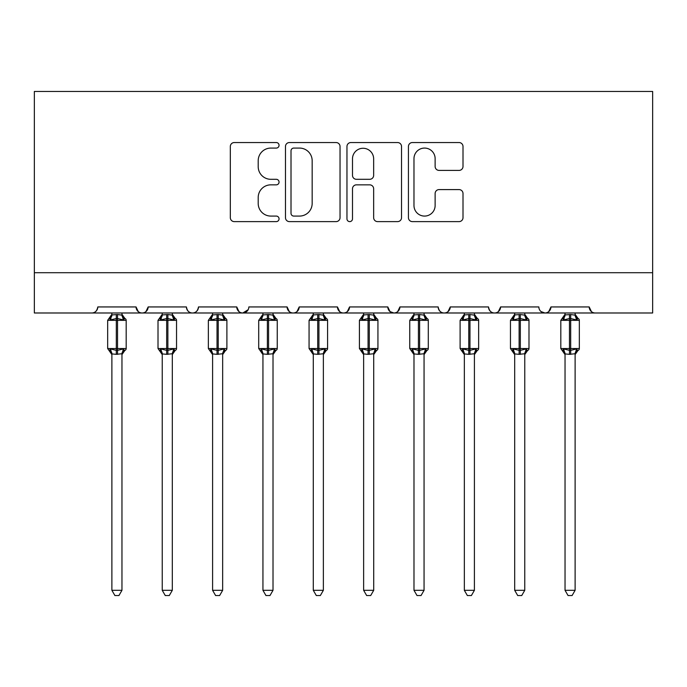 <?xml version="1.0" encoding="UTF-8"?>
<svg xmlns="http://www.w3.org/2000/svg" width="687" height="687" viewBox="0 0 687 687"><rect width="100%" height="100%" fill="white"/><g stroke="black" fill="none" stroke-linecap="round" stroke-linejoin="round"><path stroke-width="1.03" d="M279.051 145.309A2.765 2.765 0 0 0 276.286 142.544L234.276 142.544A3.95 3.95 0 0 0 230.325 146.494L230.325 217.659A3.95 3.95 0 0 0 234.276 221.618L276.286 221.618A2.765 2.765 0 0 0 279.051 218.844A2.765 2.765 0 0 0 276.286 216.079L270.85 216.079A12.649 12.649 0 0 1 258.2 203.429L258.2 197.495A12.649 12.649 0 0 1 270.85 184.846L276.286 184.846A2.765 2.765 0 0 0 279.051 182.081A2.765 2.765 0 0 0 276.286 179.307L270.85 179.307A12.649 12.649 0 0 1 258.2 166.658L258.2 160.724A12.649 12.649 0 0 1 270.85 148.074L276.286 148.074A2.765 2.765 0 0 0 279.051 145.309M459.045 170.41A3.95 3.95 0 0 0 463.004 166.46L463.004 146.494A3.95 3.95 0 0 0 459.045 142.544L412.398 142.544A3.95 3.95 0 0 0 408.439 146.494L408.439 217.659A3.95 3.95 0 0 0 412.398 221.618L459.045 221.618A3.95 3.95 0 0 0 463.004 217.659L463.004 193.545A3.95 3.95 0 0 0 459.045 189.586L439.079 189.586A3.95 3.95 0 0 0 435.129 193.545L435.129 205.507A10.58 10.58 0 0 1 424.549 216.079A10.58 10.58 0 0 1 413.978 205.507L413.978 158.654A10.58 10.58 0 0 1 424.549 148.074A10.58 10.58 0 0 1 435.129 158.654L435.129 166.46A3.95 3.95 0 0 0 439.079 170.41L459.045 170.41M34.35 272.705L652.65 272.705L652.65 91.448L34.35 91.448L34.35 312.989L91.749 312.989C94.952 313.1 96.97 311.091 97.794 306.943L136.06 306.943L138.267 311.615M340.039 146.494A3.95 3.95 0 0 0 336.089 142.544L289.433 142.544A3.95 3.95 0 0 0 285.474 146.494L285.474 217.659A3.95 3.95 0 0 0 289.433 221.618L336.089 221.618A3.95 3.95 0 0 0 340.039 217.659L340.039 146.494M350.911 142.544L397.567 142.544A3.95 3.95 0 0 1 401.526 146.494L401.526 217.659A3.95 3.95 0 0 1 397.567 221.618L377.601 221.618A3.95 3.95 0 0 1 373.651 217.659L373.651 188.796A3.95 3.95 0 0 0 369.692 184.846L356.45 184.846A3.95 3.95 0 0 0 352.491 188.796L352.491 218.844A2.765 2.765 0 0 1 349.726 221.618A2.765 2.765 0 0 1 346.961 218.844L346.961 146.494A3.95 3.95 0 0 1 350.911 142.544M91.749 312.989C94.952 313.1 96.97 311.091 97.794 306.943A6.046 6.046 0 0 1 91.749 312.989L142.097 312.989C138.894 313.1 136.885 311.091 136.06 306.943A6.046 6.046 0 0 0 142.097 312.989A6.046 6.046 0 0 0 148.143 306.943L186.409 306.943A6.046 6.046 0 0 0 192.446 312.989A6.046 6.046 0 0 0 198.491 306.943L236.757 306.943A6.046 6.046 0 0 0 242.803 312.989A6.046 6.046 0 0 0 248.84 306.943L287.106 306.943A6.046 6.046 0 0 0 293.151 312.989A6.046 6.046 0 0 0 299.188 306.943L337.454 306.943A6.046 6.046 0 0 0 343.5 312.989A6.046 6.046 0 0 0 349.546 306.943L387.812 306.943A6.046 6.046 0 0 0 393.849 312.989A6.046 6.046 0 0 0 399.894 306.943L438.16 306.943A6.046 6.046 0 0 0 444.197 312.989A6.046 6.046 0 0 0 450.243 306.943L488.509 306.943A6.046 6.046 0 0 0 494.554 312.989A6.046 6.046 0 0 0 500.591 306.943L538.857 306.943A6.046 6.046 0 0 0 544.903 312.989A6.046 6.046 0 0 0 550.94 306.943L589.206 306.943L591.421 311.615M145.936 311.615L148.143 306.943C147.319 311.091 145.3 313.1 142.097 312.989L544.903 312.989C548.106 313.1 550.115 311.091 550.94 306.943L548.733 311.615M488.509 306.943C489.333 311.091 491.342 313.1 494.554 312.989C497.757 313.1 499.767 311.091 500.591 306.943L498.384 311.615M438.16 306.943C438.984 311.091 440.994 313.1 444.197 312.989C447.409 313.1 449.418 311.091 450.243 306.943L448.036 311.615M389.958 311.572L393.849 312.989C397.052 313.1 399.07 311.091 399.894 306.943L397.687 311.615M387.812 306.943L390.018 311.615M339.67 311.615L337.454 306.943C338.279 311.091 340.297 313.1 343.5 312.989C346.703 313.1 348.721 311.091 349.546 306.943L347.33 311.615M289.313 311.615L287.106 306.943C287.93 311.091 289.948 313.1 293.151 312.989C296.355 313.1 298.373 311.091 299.188 306.943L296.982 311.615M248.187 309.682L242.803 312.989C239.591 313.1 237.582 311.091 236.757 306.943L238.964 311.615M589.206 306.943A6.046 6.046 0 0 0 595.251 312.989C592.048 313.1 590.03 311.091 589.206 306.943M652.65 272.705L652.65 312.989L544.903 312.989L541.013 311.572M186.409 306.943C187.233 311.091 189.243 313.1 192.446 312.989C195.658 313.1 197.667 311.091 198.491 306.943M293.778 148.074A2.765 2.765 0 0 0 291.013 150.839L291.013 213.314A2.765 2.765 0 0 0 293.778 216.079L299.515 216.079A12.649 12.649 0 0 0 312.164 203.429L312.164 160.724A12.649 12.649 0 0 0 299.515 148.074L293.778 148.074M373.651 158.852A10.58 10.58 0 0 0 363.071 148.272A10.58 10.58 0 0 0 352.491 158.852L352.491 175.357A3.95 3.95 0 0 0 356.45 179.307L369.692 179.307A3.95 3.95 0 0 0 373.651 175.357L373.651 158.852M111.887 590.313L121.96 590.313L118.937 595.552L114.909 595.552L111.887 590.313L111.887 353.917A4.431 4.225 180 0 0 109.559 350.224L110.427 348.927L116.318 350.344L116.318 348.532L117.529 348.532L117.529 318.528L123.42 319.944L124.871 318.45A2.018 2.018 0 0 1 126.185 320.34L107.661 320.34L107.661 348.532L116.318 348.532L116.318 318.528L110.427 319.944L109.559 318.648A4.431 4.225 -0 0 0 111.887 314.929L117.529 314.543L121.96 315.135L121.96 312.989M121.96 590.313L121.96 353.736L116.318 354.329L116.318 350.344L117.529 350.344L117.529 348.532L126.185 348.532A2.018 2.018 0 0 1 124.871 350.43L121.96 354.586M116.318 354.329L111.887 353.917M117.529 354.329L117.529 350.344L123.42 348.927L121.96 353.917A4.431 4.225 180 0 1 124.287 350.224L124.871 350.43M111.887 312.989L111.887 314.955M123.42 348.927L124.287 350.224M110.427 319.944L111.019 318.227M123.42 319.944L121.96 315.135M111.887 353.736L110.427 348.927M162.244 590.313L172.308 590.313L169.285 595.552L165.266 595.552L162.244 590.313L162.244 353.917A4.431 4.225 180 0 0 159.916 350.224L160.775 348.927L166.666 350.344L166.666 348.532L167.877 348.532L167.877 318.528L173.768 319.944L175.219 318.45A2.018 2.018 0 0 1 176.542 320.34L158.01 320.34L158.01 348.532L166.666 348.532L166.666 318.528L160.775 319.944L159.916 318.648A4.431 4.225 -0 0 0 162.244 314.929L167.877 314.543L172.317 315.135L172.308 312.989M172.308 590.313L172.317 353.736L166.666 354.329L166.666 350.344L167.877 350.344L167.877 348.532L176.542 348.532A2.018 2.018 0 0 1 175.219 350.43L172.308 354.586M166.666 354.329L162.244 353.917M167.877 354.329L167.877 350.344L173.768 348.927L172.308 353.917A4.431 4.225 180 0 1 174.635 350.224L175.219 350.43M162.244 312.989L162.244 314.955M173.768 348.927L174.635 350.224M160.775 319.944L161.368 318.227M173.768 319.944L172.317 315.135M162.235 353.736L160.775 348.927M212.592 590.313L222.657 590.313L219.634 595.552L215.615 595.552L212.592 590.313L212.592 353.917A4.431 4.225 180 0 0 210.265 350.224L211.132 348.927L217.023 350.344L217.023 348.532L218.226 348.532L218.226 318.528L224.117 319.944L225.568 318.45A2.018 2.018 0 0 1 226.89 320.34L208.359 320.34L208.359 348.532L217.023 348.532L217.023 318.528L211.132 319.944L210.265 318.648A4.431 4.225 -0 0 0 212.592 314.929L218.226 314.543L222.665 315.135L222.657 312.989M222.657 590.313L222.665 353.736L217.023 354.329L217.023 350.344L218.226 350.344L218.226 348.532L226.89 348.532A2.018 2.018 0 0 1 225.568 350.43L222.657 354.586M217.023 354.329L212.592 353.917M218.226 354.329L218.226 350.344L224.117 348.927L222.657 353.917A4.431 4.225 180 0 1 224.984 350.224L225.568 350.43M212.592 312.989L212.592 314.955M224.117 348.927L224.984 350.224M211.132 319.944L211.716 318.227M224.117 319.944L222.665 315.135M212.584 353.736L211.132 348.927M262.941 590.313L273.014 590.313L269.982 595.552L265.963 595.552L262.941 590.313L262.941 353.917A4.431 4.225 180 0 0 260.613 350.224L261.481 348.927L267.372 350.344L267.372 348.532L268.583 348.532L268.583 318.528L274.474 319.944L275.916 318.45A2.018 2.018 0 0 1 277.239 320.34L258.707 320.34L258.707 348.532L267.372 348.532L267.372 318.528L261.481 319.944L260.613 318.648A4.431 4.225 -0 0 0 262.941 314.929L268.583 314.543L273.014 315.135L273.014 312.989M273.014 590.313L273.014 353.736L267.372 354.329L267.372 350.344L268.583 350.344L268.583 348.532L277.239 348.532A2.018 2.018 0 0 1 275.916 350.43L273.014 354.586M267.372 354.329L262.941 353.917M268.583 354.329L268.583 350.344L274.474 348.927L273.014 353.917A4.431 4.225 180 0 1 275.332 350.224L275.916 350.43M262.941 312.989L262.941 314.955M274.474 348.927L275.332 350.224M261.481 319.944L262.073 318.227M274.474 319.944L273.014 315.135M262.941 353.736L261.481 348.927M313.289 590.313L323.362 590.313L320.34 595.552L316.312 595.552L313.289 590.313L313.289 353.917A4.431 4.225 180 0 0 310.962 350.224L311.829 348.927L317.72 350.344L317.72 348.532L318.931 348.532L318.931 318.528L324.822 319.944L326.265 318.45A2.018 2.018 0 0 1 327.587 320.34L309.064 320.34L309.064 348.532L317.72 348.532L317.72 318.528L311.829 319.944L310.962 318.648A4.431 4.225 -0 0 0 313.289 314.929L318.931 314.543L323.362 315.135L323.362 312.989M323.362 590.313L323.362 353.736L317.72 354.329L317.72 350.344L318.931 350.344L318.931 348.532L327.587 348.532A2.018 2.018 0 0 1 326.265 350.43L323.362 354.586M317.72 354.329L313.289 353.917M318.931 354.329L318.931 350.344L324.822 348.927L323.362 353.917A4.431 4.225 180 0 1 325.69 350.224L326.265 350.43M313.289 312.989L313.289 314.955M324.822 348.927L325.69 350.224M311.829 319.944L312.422 318.227M324.822 319.944L323.362 315.135M313.289 353.736L311.829 348.927M363.638 590.313L373.711 590.313L370.688 595.552L366.66 595.552L363.638 590.313L363.638 353.917A4.431 4.225 180 0 0 361.31 350.224L362.178 348.927L368.069 350.344L368.069 348.532L369.28 348.532L369.28 318.528L375.171 319.944L376.622 318.45A2.018 2.018 0 0 1 377.936 320.34L359.413 320.34L359.413 348.532L368.069 348.532L368.069 318.528L362.178 319.944L361.31 318.648A4.431 4.225 -0 0 0 363.638 314.929L369.28 314.543L373.711 315.135L373.711 312.989M373.711 590.313L373.711 353.736L368.069 354.329L368.069 350.344L369.28 350.344L369.28 348.532L377.936 348.532A2.018 2.018 0 0 1 376.622 350.43L373.711 354.586M368.069 354.329L363.638 353.917M369.28 354.329L369.28 350.344L375.171 348.927L373.711 353.917A4.431 4.225 180 0 1 376.038 350.224L376.622 350.43M363.638 312.989L363.638 314.955M375.171 348.927L376.038 350.224M362.178 319.944L362.77 318.227M375.171 319.944L373.711 315.135M363.638 353.736L362.178 348.927M413.986 590.313L424.059 590.313L421.037 595.552L417.018 595.552L413.986 590.313L413.986 353.917A4.431 4.225 180 0 0 411.668 350.224L412.526 348.927L418.417 350.344L418.417 348.532L419.628 348.532L419.628 318.528L425.519 319.944L426.971 318.45A2.018 2.018 0 0 1 428.293 320.34L409.761 320.34L409.761 348.532L418.417 348.532L418.417 318.528L412.526 319.944L411.668 318.648A4.431 4.225 -0 0 0 413.986 314.929L419.628 314.543L424.059 315.135L424.059 312.989M424.059 590.313L424.059 353.736L418.417 354.329L418.417 350.344L419.628 350.344L419.628 348.532L428.293 348.532A2.018 2.018 0 0 1 426.971 350.43L424.059 354.586M418.417 354.329L413.986 353.917M419.628 354.329L419.628 350.344L425.519 348.927L424.059 353.917A4.431 4.225 180 0 1 426.387 350.224L426.971 350.43M413.986 312.989L413.986 314.955M425.519 348.927L426.387 350.224M412.526 319.944L413.119 318.227M425.519 319.944L424.059 315.135M413.986 353.736L412.526 348.927M464.343 590.313L474.408 590.313L471.385 595.552L467.366 595.552L464.343 590.313L464.343 353.917A4.431 4.225 180 0 0 462.016 350.224L462.883 348.927L468.774 350.344L468.774 348.532L469.977 348.532L469.977 318.528L475.868 319.944L477.319 318.45A2.018 2.018 0 0 1 478.641 320.34L460.11 320.34L460.11 348.532L468.774 348.532L468.774 318.528L462.883 319.944L462.016 318.648A4.431 4.225 -0 0 0 464.343 314.929L469.977 314.543L474.416 315.135L474.408 312.989M474.408 590.313L474.416 353.736L468.774 354.329L468.774 350.344L469.977 350.344L469.977 348.532L478.641 348.532A2.018 2.018 0 0 1 477.319 350.43L474.408 354.586M468.774 354.329L464.343 353.917M469.977 354.329L469.977 350.344L475.868 348.927L474.408 353.917A4.431 4.225 180 0 1 476.735 350.224L477.319 350.43M464.343 312.989L464.343 314.955M475.868 348.927L476.735 350.224M462.883 319.944L463.467 318.227M475.868 319.944L474.416 315.135M464.335 353.736L462.883 348.927M514.692 590.313L524.756 590.313L521.734 595.552L517.715 595.552L514.692 590.313L514.692 353.917A4.431 4.225 180 0 0 512.365 350.224L513.232 348.927L519.123 350.344L519.123 348.532L520.334 348.532L520.334 318.528L526.225 319.944L527.668 318.45A2.018 2.018 0 0 1 528.99 320.34L510.458 320.34L510.458 348.532L519.123 348.532L519.123 318.528L513.232 319.944L512.365 318.648A4.431 4.225 -0 0 0 514.692 314.929L520.334 314.543L524.765 315.135L524.756 312.989M524.756 590.313L524.765 353.736L519.123 354.329L519.123 350.344L520.334 350.344L520.334 348.532L528.99 348.532A2.018 2.018 0 0 1 527.668 350.43L524.756 354.586M519.123 354.329L514.692 353.917M520.334 354.329L520.334 350.344L526.225 348.927L524.756 353.917A4.431 4.225 180 0 1 527.084 350.224L527.668 350.43M514.692 312.989L514.692 314.955M526.225 348.927L527.084 350.224M513.232 319.944L513.824 318.227M526.225 319.944L524.765 315.135M514.683 353.736L513.232 348.927M565.04 590.313L575.113 590.313L572.091 595.552L568.063 595.552L565.04 590.313L565.04 353.917A4.431 4.225 180 0 0 562.713 350.224L563.58 348.927L569.471 350.344L569.471 348.532L570.682 348.532L570.682 318.528L576.573 319.944L578.016 318.45A2.018 2.018 0 0 1 579.339 320.34L560.815 320.34L560.815 348.532L569.471 348.532L569.471 318.528L563.58 319.944L562.713 318.648A4.431 4.225 -0 0 0 565.04 314.929L570.682 314.543L575.113 315.135L575.113 312.989M575.113 590.313L575.113 353.736L569.471 354.329L569.471 350.344L570.682 350.344L570.682 348.532L579.339 348.532A2.018 2.018 0 0 1 578.016 350.43L577.441 350.224L578.016 350.43L575.113 354.586M569.471 354.329L565.04 353.917M565.04 312.989L565.04 314.955M570.682 354.329L570.682 350.344L576.573 348.927L577.441 350.224A4.431 4.225 180 0 0 575.113 353.942M563.58 319.944L564.173 318.227M576.573 319.944L575.113 315.135M575.113 353.736L576.573 348.927M565.04 353.736L563.58 348.927M117.529 314.543L117.529 318.528L116.318 318.528L116.318 314.543M124.287 318.648A4.431 4.225 -0 0 1 121.96 314.929M167.877 314.543L167.877 318.528L166.666 318.528L166.666 314.543M174.635 318.648A4.431 4.225 -0 0 1 172.308 314.929M218.226 314.543L218.226 318.528L217.023 318.528L217.023 314.543M224.984 318.648A4.431 4.225 -0 0 1 222.657 314.929M268.583 314.543L268.583 318.528L267.372 318.528L267.372 314.543M275.332 318.648A4.431 4.225 -0 0 1 273.014 314.929M318.931 314.543L318.931 318.528L317.72 318.528L317.72 314.543M325.69 318.648A4.431 4.225 -0 0 1 323.362 314.929M369.28 314.543L369.28 318.528L368.069 318.528L368.069 314.543M376.038 318.648A4.431 4.225 -0 0 1 373.711 314.929M419.628 314.543L419.628 318.528L418.417 318.528L418.417 314.543M426.387 318.648A4.431 4.225 -0 0 1 424.059 314.929M469.977 314.543L469.977 318.528L468.774 318.528L468.774 314.543M476.735 318.648A4.431 4.225 -0 0 1 474.408 314.929M520.334 314.543L520.334 318.528L519.123 318.528L519.123 314.543M527.084 318.648A4.431 4.225 -0 0 1 524.756 314.929M570.682 314.543L570.682 318.528L569.471 318.528L569.471 314.543M577.441 318.648A4.431 4.225 -0 0 1 575.113 314.929M126.185 348.532L126.185 320.34M111.887 354.586L107.661 348.532M111.887 314.285L107.661 320.34M124.871 318.45L121.96 314.285M176.542 348.532L176.542 320.34M162.244 354.586L158.01 348.532M162.244 314.285L158.01 320.34M175.219 318.45L172.308 314.285M226.89 348.532L226.89 320.34M212.592 354.586L208.359 348.532M212.592 314.285L208.359 320.34M225.568 318.45L222.657 314.285M277.239 348.532L277.239 320.34M262.941 354.586L258.707 348.532M262.941 314.285L258.707 320.34M275.916 318.45L273.014 314.285M327.587 348.532L327.587 320.34M313.289 354.586L309.064 348.532M313.289 314.285L309.064 320.34M326.265 318.45L323.362 314.285M377.936 348.532L377.936 320.34M363.638 354.586L359.413 348.532M363.638 314.285L359.413 320.34M376.622 318.45L373.711 314.285M428.293 348.532L428.293 320.34M413.986 354.586L409.761 348.532M413.986 314.285L409.761 320.34M426.971 318.45L424.059 314.285M478.641 348.532L478.641 320.34M464.343 354.586L460.11 348.532M464.343 314.285L460.11 320.34M477.319 318.45L474.408 314.285M528.99 348.532L528.99 320.34M514.692 354.586L510.458 348.532M514.692 314.285L510.458 320.34M527.668 318.45L524.756 314.285M579.339 348.532L579.339 320.34M565.04 354.586L560.815 348.532M565.04 314.285L560.815 320.34M578.016 318.45L575.113 314.285"/></g></svg>
